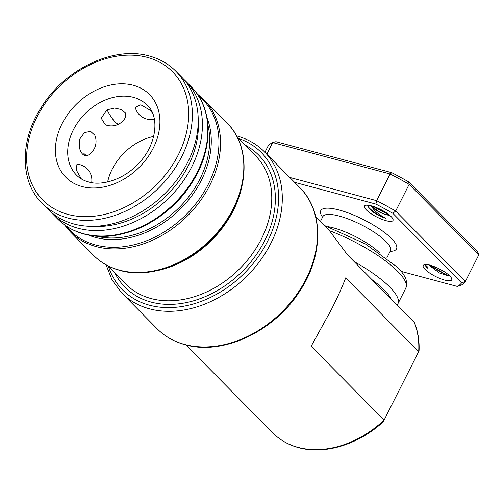 <?xml version="1.0" encoding="UTF-8"?>
<svg xmlns="http://www.w3.org/2000/svg" width="504" height="504" viewBox="0 0 504 504"><rect width="100%" height="100%" fill="white"/><g stroke="black" fill="none" stroke-linecap="round" stroke-linejoin="round"><path stroke-width="0.76" d="M79.399 147.634C81.031 153.619 83.639 156.259 87.236 155.566L88.427 155.012A15.964 15.964 0 0 0 94.783 135.198L90.619 131.399L84.445 132.577L79.758 139.054L79.399 147.634M151.465 110.956L140.824 104.794L135.248 107.295A15.964 15.964 0 0 0 154.356 119.152M107.629 181.938A49.726 37.624 135.3 0 1 153.689 136.433M91.678 182.637A15.964 15.964 0 0 0 78.164 164.329L76.923 164.531L76.243 169.993L81.402 178.952M107.043 109.822L101.165 118.138L105.323 124.727A15.964 15.964 0 0 0 118.925 123.984A15.964 3.755 -118.4 0 1 107.043 109.822L114.603 108.032L121.54 109.595L125.553 113.098L125.458 117.388A15.964 15.964 0 0 1 118.925 123.984M174.472 69.861A93.971 71.108 135.3 0 1 175.77 71.133L181.642 77.074A93.971 71.108 135.3 0 1 165.614 192.856A93.971 71.108 135.3 0 1 49.235 210.433A93.971 71.108 135.3 0 1 47.937 209.16L42.065 203.219A93.971 71.108 135.3 0 0 43.369 204.492A93.971 71.108 135.3 0 0 68.065 218.056A93.971 71.108 135.3 0 0 171.662 172.985A93.971 71.108 135.3 0 0 175.77 71.133C168.544 63.869 159.718 58.829 149.291 56.007C113.954 45.669 65.281 68.796 41.7 106.747C19.7 140.024 19.65 181.39 42.065 203.219M91.961 226.309A89.41 67.656 -44.7 0 0 188.231 165.892A89.41 67.656 -44.7 0 0 198.248 121.307M183.677 79.254A93.971 71.108 135.3 0 1 184.533 80.048A93.971 71.108 135.3 0 1 185.831 81.32A93.971 71.108 135.3 0 1 169.804 197.102A93.971 71.108 135.3 0 1 53.424 214.673A93.971 71.108 135.3 0 1 52.126 213.406A93.971 71.108 135.3 0 1 50.091 211.226M107.573 265.633L125.855 284.136A91.237 69.042 -44.7 0 0 127.115 285.371A91.237 69.042 -44.7 0 0 240.106 268.311A91.237 69.042 -44.7 0 0 255.667 155.9L237.384 137.397M254.986 155.213A91.243 69.048 135.3 0 1 252.05 254.274A91.243 69.048 135.3 0 1 151.093 298.551A91.243 69.048 135.3 0 1 125.175 283.45M414.275 322.466L414.805 323.536C417.992 331.789 419.423 340.729 419.076 350.368L418.673 351.641L345.738 277.811C342.178 287.072 337.371 297.694 331.323 309.683L311.157 346.267L384.098 420.097L418.673 351.641A91.237 69.042 -44.7 0 0 414.275 322.466L347.628 254.999L329.162 230.303L315.743 216.714M382.631 422.346C358.117 444.679 324.507 454.904 298.607 447.659C288.477 444.925 279.903 440.03 272.885 432.968A91.237 69.042 -44.7 0 0 298.122 447.376A91.237 69.042 -44.7 0 0 384.098 420.097C382.473 422.768 382.278 422.818 383.506 420.254M449.814 275.99A15.964 4.234 26.8 0 1 451.672 278.567A15.964 4.234 26.8 0 1 442.247 279.329A15.964 4.234 26.8 0 1 425.08 269.375A15.964 4.234 26.8 0 1 424.267 264.726A15.964 4.234 26.8 0 1 436.559 267.586A15.964 4.234 26.8 0 1 449.814 275.99M391.129 216.588A15.964 4.234 26.8 0 1 392.988 219.164A15.964 4.234 26.8 0 1 383.563 219.92A15.964 4.234 26.8 0 1 366.395 209.973A15.964 4.234 26.8 0 1 365.583 205.323A15.964 4.234 26.8 0 1 377.874 208.177A15.964 4.234 26.8 0 1 391.129 216.588M401.222 271.417L457.229 286.404A115.87 30.706 -153.2 0 0 461.544 282.87L392.824 213.305A115.87 30.706 -153.2 0 0 375.908 204.088L294.601 182.335M426.856 264.619L427.291 268.178A14.143 3.748 26.8 0 1 427.285 268.185L427.298 268.191A14.143 3.748 26.8 0 1 425.559 264.871M449.719 275.896L448.686 276.034L439.425 272.954L430.139 266.112M430.435 266.484L429.465 264.965M389.787 215.643L383.216 213.753A11.403 3.024 -153.2 0 1 371.914 206.993A11.403 3.024 -153.2 0 1 371.807 206.879L371.87 207.012C374.919 211.491 379.651 215.246 386.07 218.289A14.143 3.748 26.8 0 1 378.365 215.303C374.264 213.053 371.183 210.785 369.13 208.499L367.832 205.185M427.298 268.191L425.691 264.757M429.566 265.198L446.027 275.14L449.404 275.978M449.366 275.549L446.229 274.743L430.246 265.293M368.903 208.19C371.07 210.615 374.226 212.99 378.365 215.303M386.07 218.289C379.191 215.794 373.533 212.297 369.098 207.799L367.712 205.682M372.929 206.293L389.737 215.309M388.912 214.635L374.037 206.665M371.807 206.879L371.039 205.752M289.75 177.427L376.614 200.668A118.604 31.431 26.8 0 1 395.678 211.05L409.16 184.357A118.604 31.431 -153.2 0 0 390.096 173.968L272.702 142.556L275.921 141.681L391.772 172.677A115.87 30.706 26.8 0 1 408.687 181.894L477.414 251.458L478.8 254.848L409.16 184.357L408.687 181.894M266.818 154.205L272.702 142.556A118.604 31.431 -153.2 0 0 267.832 146.538L264.928 152.296M375.908 204.088L376.614 200.668L390.096 173.968L391.772 172.677M443.728 271.354L437.566 268.04M392.824 213.305L395.678 211.05L465.312 281.541L478.8 254.848M461.544 282.87L465.312 281.541A118.604 31.431 26.8 0 1 460.448 285.529L457.229 286.404M372.317 206.193C374.913 209.04 378.542 211.56 383.216 213.753M87.236 155.566A15.964 3.755 -118.4 0 1 83.91 153.462M133.472 97.354A49.726 37.624 -44.7 0 0 78.656 121.199A49.726 37.624 -44.7 0 0 76.482 175.09C79.663 178.334 83.714 180.634 88.628 181.982C101.159 185.888 121.773 180.136 135.986 166.062C156.87 146.878 160.228 116.487 147.225 105.204A49.726 37.624 -44.7 0 0 133.472 97.354M152.599 113.331A15.964 3.755 -118.4 0 1 150.179 109.935M133.245 85.258A58.848 44.528 135.3 0 1 153.241 148.1A58.848 44.528 135.3 0 1 82.076 186.549A58.848 44.528 135.3 0 1 62.08 123.707A58.848 44.528 135.3 0 1 133.245 85.258M147.326 57.38A91.237 69.042 -44.7 0 0 36.994 116.997A91.237 69.042 -44.7 0 0 67.996 214.427A91.237 69.042 -44.7 0 0 178.328 154.81A91.237 69.042 -44.7 0 0 147.326 57.38M57.532 218.875A93.971 71.108 -44.7 0 0 58.836 220.147A93.971 71.108 -44.7 0 0 83.532 233.711A93.971 71.108 -44.7 0 0 187.129 188.641A93.971 71.108 -44.7 0 0 191.237 86.789C213.57 108.549 213.614 149.713 191.81 182.939C168.298 221.067 119.454 244.377 84.01 234.001C73.59 231.185 64.764 226.145 57.532 218.875L52.126 213.406M207.106 119.725A93.171 70.503 135.3 0 1 174.825 203.893A93.171 70.503 135.3 0 1 90.273 235.141M206.999 117.842A87.475 66.194 135.3 0 1 183.456 205.815A87.475 66.194 135.3 0 1 95.571 237.447A87.475 66.194 135.3 0 1 88.389 235.015M66.093 225.95A93.171 70.503 -44.7 0 0 71.221 231.55A93.171 70.503 -44.7 0 0 187.444 213.274A93.171 70.503 -44.7 0 0 201.209 98.066A93.171 70.503 -44.7 0 0 198.204 95.432M202.658 98.393A93.971 71.108 135.3 0 1 203.956 99.666A93.971 71.108 135.3 0 1 187.929 215.447A93.971 71.108 135.3 0 1 71.555 233.024A93.971 71.108 135.3 0 1 70.251 231.752L64.424 224.79M93.523 255.308A93.971 71.108 -44.7 0 0 94.821 256.58A93.971 71.108 -44.7 0 0 119.517 270.144A93.971 71.108 -44.7 0 0 223.114 225.074A93.971 71.108 -44.7 0 0 227.228 123.222C249.562 144.982 249.606 186.146 227.795 219.366C204.29 257.5 155.44 280.81 120.002 270.434C109.576 267.611 100.75 262.571 93.523 255.308L70.251 231.752M243.092 156.158A93.171 70.503 135.3 0 1 210.811 240.32A93.171 70.503 135.3 0 1 126.265 271.574M184.426 193.24A86.675 65.589 135.3 0 1 164.058 213.362M95.785 236.055A86.675 65.589 -44.7 0 0 178.807 207.919A86.675 65.589 -44.7 0 0 207.95 125.25M242.021 185.907A91.237 69.042 135.3 0 1 156.019 270.862M244.843 144.95A93.971 71.108 135.3 0 1 260.839 247.672A93.971 71.108 135.3 0 1 151.061 302.072A93.971 71.108 135.3 0 1 115.038 273.187M108.543 266.616A97.625 73.874 -44.7 0 0 149.474 305.21A97.625 73.874 -44.7 0 0 266.358 243.665A97.625 73.874 -44.7 0 0 238.348 138.373M263.183 150.576A100.359 75.94 135.3 0 1 264.568 151.931A100.359 75.94 135.3 0 1 260.177 260.707A100.359 75.94 135.3 0 1 149.543 308.839A100.359 75.94 135.3 0 1 123.165 294.355A100.359 75.94 135.3 0 1 121.779 292.994L156.99 328.633A100.359 75.94 -44.7 0 0 158.376 329.994A100.359 75.94 -44.7 0 0 184.754 344.484A100.359 75.94 -44.7 0 0 295.388 296.346A100.359 75.94 -44.7 0 0 299.779 187.576C323.707 210.874 323.637 255.062 300.113 290.606C274.919 331.128 222.938 355.805 185.233 344.767C174.113 341.762 164.695 336.389 156.99 328.633M391.186 299.086A63.863 16.922 -153.2 0 0 384.306 290.096A63.863 16.922 -153.2 0 0 371.977 279.644M354.161 261.614A68.424 18.131 26.8 0 1 389.825 287.116A68.424 18.131 26.8 0 1 397.902 303.786L405.833 288.08A68.424 18.131 -153.2 0 0 397.757 271.41A68.424 18.131 -153.2 0 0 329.559 230.706M386.795 257.991L390.455 250.746A37.863 10.036 -153.2 0 0 385.982 241.517A37.863 10.036 -153.2 0 0 349.845 219.612A37.863 10.036 -153.2 0 0 322.862 216.6L323.064 216.26M327.921 226.649A37.863 10.036 26.8 0 1 379.361 252.63M322.56 217.199A42.424 11.246 26.8 0 1 342.537 210.993A42.424 11.246 26.8 0 1 391.501 238.537A42.424 11.246 26.8 0 1 390.146 251.345M197.064 93.757L203.956 99.666L227.228 123.222M185.831 81.32L191.237 86.789M236.319 135.797C247.445 138.802 256.857 144.182 264.568 151.931L299.779 187.576M106.054 264.814L112.153 280.148L121.779 292.994M405.833 288.08L406.81 284.426L406.06 279.506C404.63 275.625 401.764 271.543 397.467 267.259L365.35 243.917L324.362 225.439M320.412 221.445L322.862 216.6M390.606 250.375L390.455 250.746M397.102 305.077L397.902 303.786M272.885 432.968L185.932 344.95"/></g></svg>
